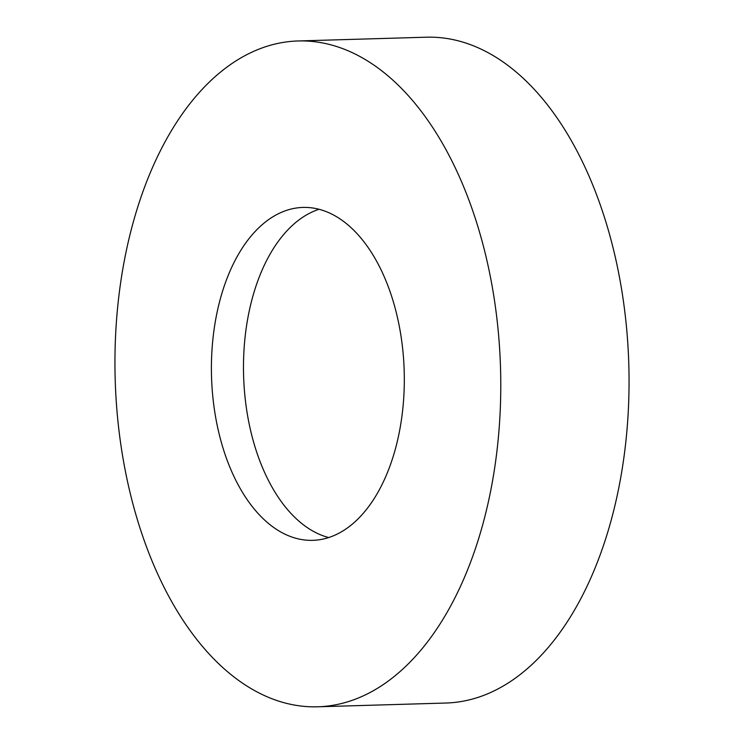 <?xml version="1.0" encoding="UTF-8"?>
<svg xmlns="http://www.w3.org/2000/svg" width="744" height="744" viewBox="0 0 744 744"><rect width="100%" height="100%" fill="white"/><g stroke="black" fill="none" stroke-linecap="round" stroke-linejoin="round"><path stroke-width="1.12" d="M317.642 706.8L445.907 703.034A333.061 192.743 -91.7 0 0 526.938 668.996A333.061 192.743 -91.7 0 0 622.04 292.039A333.061 192.743 -91.7 0 0 426.358 37.2L298.093 40.966A333.061 192.743 -91.7 0 0 217.062 75.005A333.061 192.743 -91.7 0 0 121.96 451.961A333.061 192.743 -91.7 0 0 317.642 706.8A333.061 192.743 -91.7 0 0 398.672 672.762A333.061 192.743 -91.7 0 0 493.765 295.805A333.061 192.743 -91.7 0 0 298.093 40.966M262.465 224.446A166.526 96.376 -91.7 0 0 214.914 412.92A166.526 96.376 -91.7 0 0 312.75 540.339A166.526 96.376 -91.7 0 0 353.27 523.32A166.526 96.376 -91.7 0 0 400.811 334.847A166.526 96.376 -91.7 0 0 302.975 207.427A166.526 96.376 -91.7 0 0 262.465 224.446M328.718 537.549A166.526 96.376 88.3 0 1 245.157 398.328A166.526 96.376 88.3 0 1 294.531 223.498A166.526 96.376 88.3 0 1 319.083 209.278"/></g></svg>
